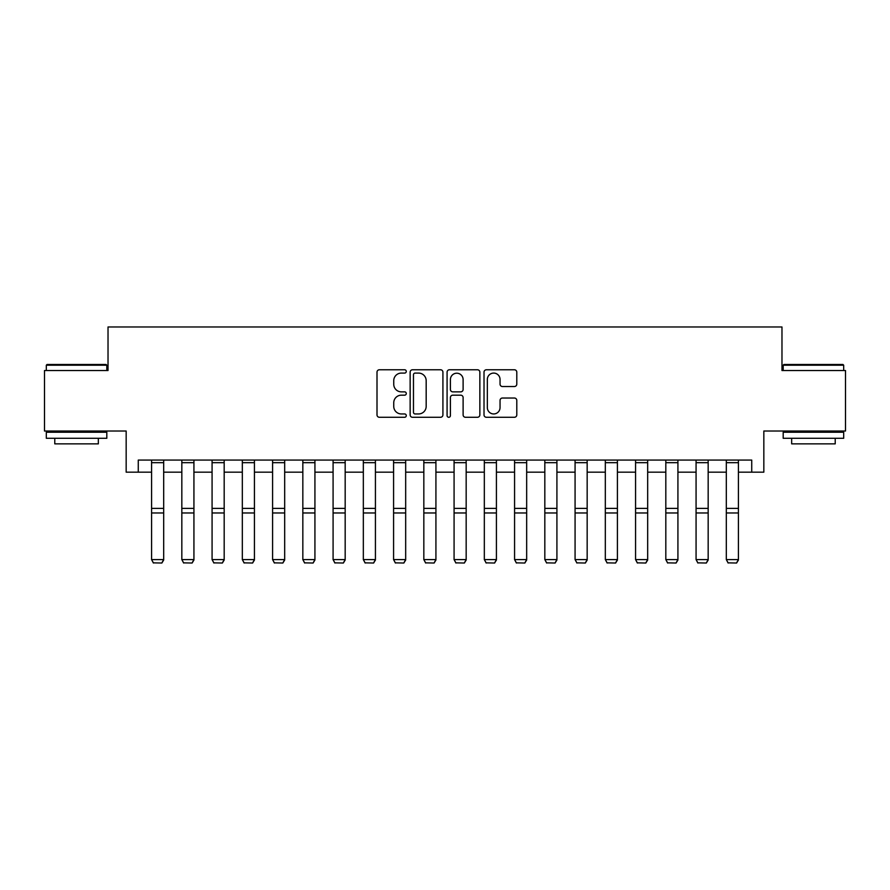 <?xml version="1.0" encoding="UTF-8"?>
<svg xmlns="http://www.w3.org/2000/svg" width="890" height="890" viewBox="0 0 890 890"><rect width="100%" height="100%" fill="white"/><g stroke="black" fill="none" stroke-linecap="round" stroke-linejoin="round"><path stroke-width="1.33" d="M406.285 371.43A1.658 1.658 0 0 0 404.616 369.773L379.385 369.773A2.381 2.381 0 0 0 377.004 372.142L377.004 414.896A2.381 2.381 0 0 0 379.385 417.276L404.616 417.276A1.658 1.658 0 0 0 406.285 415.608A1.658 1.658 0 0 0 404.616 413.95L401.357 413.95A7.598 7.598 0 0 1 393.747 406.352L393.747 402.781A7.598 7.598 0 0 1 401.357 395.182L404.616 395.182A1.658 1.658 0 0 0 406.285 393.525A1.658 1.658 0 0 0 404.616 391.856L401.357 391.856A7.598 7.598 0 0 1 393.747 384.257L393.747 380.697A7.598 7.598 0 0 1 401.357 373.088L404.616 373.088A1.658 1.658 0 0 0 406.285 371.43M514.42 386.516A2.381 2.381 0 0 0 516.79 384.135L516.79 372.142A2.381 2.381 0 0 0 514.42 369.773L486.385 369.773A2.381 2.381 0 0 0 484.015 372.142L484.015 414.896A2.381 2.381 0 0 0 486.385 417.276L514.42 417.276A2.381 2.381 0 0 0 516.79 414.896L516.79 400.411A2.381 2.381 0 0 0 514.42 398.03L502.427 398.03A2.381 2.381 0 0 0 500.047 400.411L500.047 407.598A6.352 6.352 0 0 1 493.694 413.95A6.352 6.352 0 0 1 487.342 407.598L487.342 379.452A6.352 6.352 0 0 1 493.694 373.088A6.352 6.352 0 0 1 500.047 379.452L500.047 384.135A2.381 2.381 0 0 0 502.427 386.516L514.42 386.516M138.273 472.167L138.273 460.074L751.727 460.074L751.727 472.167L763.831 472.167L763.831 431.027L845.5 431.027L845.5 370.529L781.976 370.529L781.976 326.975L108.024 326.975L108.024 370.529L44.5 370.529L44.5 431.027L126.169 431.027L126.169 472.167L151.578 472.167M442.92 372.142A2.381 2.381 0 0 0 440.55 369.773L412.515 369.773A2.381 2.381 0 0 0 410.145 372.142L410.145 414.896A2.381 2.381 0 0 0 412.515 417.276L440.55 417.276A2.381 2.381 0 0 0 442.92 414.896L442.92 372.142M449.45 369.773L477.485 369.773A2.381 2.381 0 0 1 479.855 372.142L479.855 414.896A2.381 2.381 0 0 1 477.485 417.276L465.492 417.276A2.381 2.381 0 0 1 463.111 414.896L463.111 397.563A2.381 2.381 0 0 0 460.742 395.182L452.776 395.182A2.381 2.381 0 0 0 450.407 397.563L450.407 415.608A1.658 1.658 0 0 1 448.738 417.276A1.658 1.658 0 0 1 447.08 415.608L447.08 372.142A2.381 2.381 0 0 1 449.45 369.773M163.682 472.167L181.827 472.167M193.931 472.167L212.076 472.167M224.18 472.167L242.325 472.167M254.429 472.167L272.585 472.167M284.678 472.167L302.834 472.167M314.926 472.167L333.082 472.167M345.175 472.167L363.331 472.167M375.424 472.167L393.58 472.167M405.673 472.167L423.829 472.167M435.922 472.167L454.078 472.167M466.171 472.167L484.327 472.167M496.42 472.167L514.576 472.167M526.669 472.167L544.825 472.167M556.918 472.167L575.073 472.167M587.166 472.167L605.322 472.167M617.415 472.167L635.571 472.167M647.675 472.167L665.82 472.167M677.924 472.167L696.069 472.167M708.173 472.167L726.318 472.167M738.422 472.167L751.727 472.167M415.129 373.088A1.658 1.658 0 0 0 413.472 374.757L413.472 412.281A1.658 1.658 0 0 0 415.129 413.95L418.578 413.95A7.598 7.598 0 0 0 426.176 406.352L426.176 380.697A7.598 7.598 0 0 0 418.578 373.088L415.129 373.088M463.111 379.563A6.352 6.352 0 0 0 456.759 373.21A6.352 6.352 0 0 0 450.407 379.563L450.407 389.486A2.381 2.381 0 0 0 452.776 391.856L460.742 391.856A2.381 2.381 0 0 0 463.111 389.486L463.111 379.563M163.682 460.074L163.682 560.021L161.869 563.025L153.403 562.858L161.869 563.025M153.403 563.025L151.578 559.587L163.682 559.587L161.869 562.858M151.578 460.074L151.578 559.587L153.403 562.858M193.931 460.074L193.931 560.021L192.118 563.025L183.652 562.858L192.118 563.025M183.652 563.025L181.827 559.587L193.931 559.587L192.118 562.858M181.827 460.074L181.827 559.587L183.652 562.858M224.18 460.074L224.18 560.021L222.367 563.025L213.9 562.858L222.367 563.025M213.9 563.025L212.076 559.587L224.18 559.587L222.367 562.858M212.076 460.074L212.076 559.587L213.9 562.858M254.429 460.074L254.429 560.021L252.615 563.025L244.149 562.858L252.615 563.025M244.149 563.025L242.325 559.587L254.429 559.587L252.615 562.858M242.325 460.074L242.325 559.587L244.149 562.858M284.678 460.074L284.678 560.021L282.864 563.025L274.398 562.858L282.864 563.025M274.398 563.025L272.585 559.587L284.678 559.587L282.864 562.858M272.585 460.074L272.585 559.587L274.398 562.858M47.037 364.477L106.088 364.477L106.811 365.212L46.313 365.212L47.037 364.477M76.562 438.292L46.313 438.292L46.313 432.24L106.811 432.24L106.811 438.292L76.562 438.292M98.345 438.292L98.345 443.854L54.78 443.854L54.78 438.292M783.912 364.477L842.964 364.477L843.687 365.212L783.189 365.212L783.912 364.477M813.438 438.292L783.189 438.292L783.189 432.24L843.687 432.24L843.687 438.292L813.438 438.292M835.221 438.292L835.221 443.854L791.655 443.854L791.655 438.292M314.926 460.074L314.926 560.021L313.113 563.025L304.647 562.858L313.113 563.025M304.647 563.025L302.834 559.587L314.926 559.587L313.113 562.858M302.834 460.074L302.834 559.587L304.647 562.858M345.175 460.074L345.175 560.021L343.362 563.025L334.896 562.858L343.362 563.025M334.896 563.025L333.082 559.587L345.175 559.587L343.362 562.858M333.082 460.074L333.082 559.587L334.896 562.858M375.424 460.074L375.424 560.021L373.611 563.025L365.145 562.858L373.611 563.025M365.145 563.025L363.331 559.587L375.424 559.587L373.611 562.858M363.331 460.074L363.331 559.587L365.145 562.858M405.673 460.074L405.673 560.021L403.86 563.025L395.394 562.858L403.86 563.025M395.394 563.025L393.58 559.587L405.673 559.587L403.86 562.858M393.58 460.074L393.58 559.587L395.394 562.858M435.922 460.074L435.922 560.021L434.109 563.025L425.643 562.858L434.109 563.025M425.643 563.025L423.829 559.587L435.922 559.587L434.109 562.858M423.829 460.074L423.829 559.587L425.643 562.858M466.171 460.074L466.171 560.021L464.358 563.025L455.891 562.858L464.358 563.025M455.891 563.025L454.078 559.587L466.171 559.587L464.358 562.858M454.078 460.074L454.078 559.587L455.891 562.858M496.42 460.074L496.42 560.021L494.606 563.025L486.14 562.858L494.606 563.025M486.14 563.025L484.327 559.587L496.42 559.587L494.606 562.858M484.327 460.074L484.327 559.587L486.14 562.858M526.669 460.074L526.669 560.021L524.855 563.025L516.389 562.858L524.855 563.025M516.389 563.025L514.576 559.587L526.669 559.587L524.855 562.858M514.576 460.074L514.576 559.587L516.389 562.858M556.918 460.074L556.918 560.021L555.104 563.025L546.638 562.858L555.104 563.025M546.638 563.025L544.825 559.587L556.918 559.587L555.104 562.858M544.825 460.074L544.825 559.587L546.638 562.858M587.166 460.074L587.166 560.021L585.353 563.025L576.887 562.858L585.353 563.025M576.887 563.025L575.073 559.587L587.166 559.587L585.353 562.858M575.073 460.074L575.073 559.587L576.887 562.858M617.415 460.074L617.415 560.021L615.602 563.025L607.136 562.858L615.602 563.025M607.136 563.025L605.322 559.587L617.415 559.587L615.602 562.858M605.322 460.074L605.322 559.587L607.136 562.858M647.675 460.074L647.675 560.021L645.851 563.025L637.385 562.858L645.851 563.025M637.385 563.025L635.571 559.587L647.675 559.587L645.851 562.858M635.571 460.074L635.571 559.587L637.385 562.858M677.924 460.074L677.924 560.021L676.1 563.025L667.634 562.858L676.1 563.025M667.634 563.025L665.82 559.587L677.924 559.587L676.1 562.858M665.82 460.074L665.82 559.587L667.634 562.858M708.173 460.074L708.173 560.021L706.348 563.025L697.882 562.858L706.348 563.025M697.882 563.025L696.069 559.587L708.173 559.587L706.348 562.858M696.069 460.074L696.069 559.587L697.882 562.858M738.422 460.074L738.422 560.021L736.597 563.025L728.131 562.858L736.597 563.025M728.131 563.025L726.318 559.587L738.422 559.587L736.597 562.858M726.318 460.074L726.318 559.587L728.131 562.858M163.682 508.39L151.578 508.39M163.682 512.974L151.578 512.974M163.682 462.666L151.578 462.666M193.931 508.39L181.827 508.39M193.931 512.974L181.827 512.974M193.931 462.666L181.827 462.666M224.18 508.39L212.076 508.39M224.18 512.974L212.076 512.974M224.18 462.666L212.076 462.666M254.429 508.39L242.325 508.39M254.429 512.974L242.325 512.974M254.429 462.666L242.325 462.666M284.678 508.39L272.585 508.39M284.678 512.974L272.585 512.974M284.678 462.666L272.585 462.666M314.926 508.39L302.834 508.39M314.926 512.974L302.834 512.974M314.926 462.666L302.834 462.666M345.175 508.39L333.082 508.39M345.175 512.974L333.082 512.974M345.175 462.666L333.082 462.666M375.424 508.39L363.331 508.39M375.424 512.974L363.331 512.974M375.424 462.666L363.331 462.666M405.673 508.39L393.58 508.39M405.673 512.974L393.58 512.974M405.673 462.666L393.58 462.666M435.922 508.39L423.829 508.39M435.922 512.974L423.829 512.974M435.922 462.666L423.829 462.666M466.171 508.39L454.078 508.39M466.171 512.974L454.078 512.974M466.171 462.666L454.078 462.666M496.42 508.39L484.327 508.39M496.42 512.974L484.327 512.974M496.42 462.666L484.327 462.666M526.669 508.39L514.576 508.39M526.669 512.974L514.576 512.974M526.669 462.666L514.576 462.666M556.918 508.39L544.825 508.39M556.918 512.974L544.825 512.974M556.918 462.666L544.825 462.666M587.166 508.39L575.073 508.39M587.166 512.974L575.073 512.974M587.166 462.666L575.073 462.666M617.415 508.39L605.322 508.39M617.415 512.974L605.322 512.974M617.415 462.666L605.322 462.666M647.675 508.39L635.571 508.39M647.675 512.974L635.571 512.974M647.675 462.666L635.571 462.666M677.924 508.39L665.82 508.39M677.924 512.974L665.82 512.974M677.924 462.666L665.82 462.666M708.173 508.39L696.069 508.39M708.173 512.974L696.069 512.974M708.173 462.666L696.069 462.666M738.422 508.39L726.318 508.39M738.422 512.974L726.318 512.974M738.422 462.666L726.318 462.666M46.313 370.529L46.313 365.212M60.108 432.24L60.108 431.027M93.016 432.24L93.016 431.027M106.811 370.529L106.811 365.212M783.189 370.529L783.189 365.212M796.984 432.24L796.984 431.027M829.892 432.24L829.892 431.027M843.687 370.529L843.687 365.212"/></g></svg>
